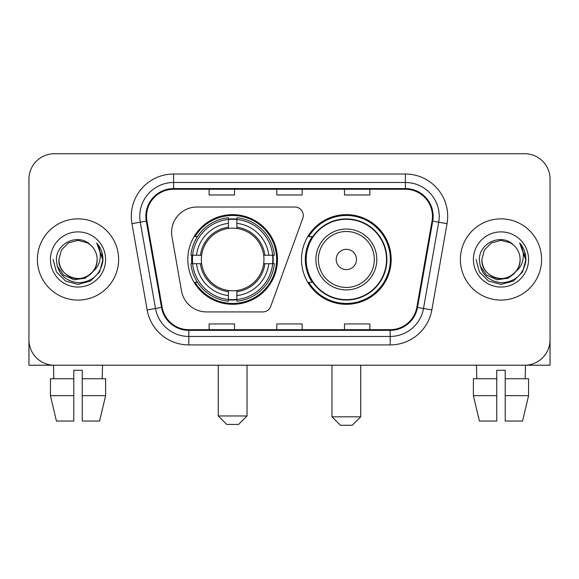 <?xml version="1.0" encoding="UTF-8"?>
<svg xmlns="http://www.w3.org/2000/svg" width="579" height="579" viewBox="0 0 579 579"><rect width="100%" height="100%" fill="white"/><g stroke="black" fill="none" stroke-linecap="round" stroke-linejoin="round"><path stroke-width="0.87" d="M171.594 232.396A25.375 25.375 0 0 0 171.977 236.804L181.524 290.947A25.375 25.375 0 0 0 206.515 311.915L262.794 311.915A8.461 8.461 0 0 0 270.748 306.349L302.766 218.37A8.461 8.461 0 0 0 294.82 207.021L196.969 207.021A25.375 25.375 0 0 0 171.594 232.396M301.514 259.472A44.836 44.836 0 0 0 346.351 304.301A44.836 44.836 0 0 0 391.18 259.472A44.836 44.836 0 0 0 346.351 214.635A44.836 44.836 0 0 0 301.514 259.472M187.82 259.472A44.836 44.836 0 0 0 232.649 304.301A44.836 44.836 0 0 0 277.486 259.472A44.836 44.836 0 0 0 232.649 214.635A44.836 44.836 0 0 0 187.82 259.472M191.844 263.698A41.029 41.029 0 0 1 191.844 255.238M312.262 282.306A41.029 41.029 0 0 1 312.262 236.63M28.95 179.106L28.95 339.837A25.375 25.375 0 0 0 54.325 365.211L524.675 365.211A25.375 25.375 0 0 0 550.05 339.837L550.05 179.106A25.375 25.375 0 0 0 524.675 153.725L54.325 153.725A25.375 25.375 0 0 0 28.95 179.106L28.95 339.837M37.411 259.472A40.602 40.602 0 0 0 78.013 300.074A40.602 40.602 0 0 0 118.623 259.472A40.602 40.602 0 0 0 78.013 218.862A40.602 40.602 0 0 0 37.411 259.472A40.602 40.602 0 0 0 78.013 300.074A40.602 40.602 0 0 0 118.623 259.472A40.602 40.602 0 0 0 78.013 218.862A40.602 40.602 0 0 0 37.411 259.472M460.377 259.472A40.602 40.602 0 0 0 500.987 300.074A40.602 40.602 0 0 0 541.589 259.472A40.602 40.602 0 0 0 500.987 218.862A40.602 40.602 0 0 0 460.377 259.472A40.602 40.602 0 0 0 500.987 300.074A40.602 40.602 0 0 0 541.589 259.472A40.602 40.602 0 0 0 500.987 218.862A40.602 40.602 0 0 0 460.377 259.472M146.538 216.329A27.068 27.068 0 0 1 173.606 189.253L405.394 189.253A27.068 27.068 0 0 1 432.05 221.026L416.837 307.311A27.068 27.068 0 0 1 390.181 329.683L188.819 329.683A27.068 27.068 0 0 1 162.163 307.311L146.95 221.026A27.068 27.068 0 0 1 146.538 216.329M145.857 216.329A27.749 27.749 0 0 0 146.277 221.142L161.498 307.427A27.749 27.749 0 0 0 188.819 330.356L390.181 330.356A27.749 27.749 0 0 0 417.502 307.427L432.723 221.142A27.749 27.749 0 0 0 405.394 188.58L173.606 188.58A27.749 27.749 0 0 0 145.857 216.329M131.954 223.668A42.296 42.296 0 0 1 173.606 174.026L405.394 174.026A42.296 42.296 0 0 1 447.046 223.668L431.833 309.96A42.296 42.296 0 0 1 390.181 344.91L188.819 344.91A42.296 42.296 0 0 1 147.167 309.96L131.954 223.668L140.284 222.198A33.835 33.835 0 0 1 173.606 182.486L405.394 182.486A33.835 33.835 0 0 1 438.716 222.198L423.502 308.491A33.835 33.835 0 0 1 390.181 336.45L188.819 336.45A33.835 33.835 0 0 1 155.498 308.491L140.284 222.198A33.835 33.835 0 0 1 139.771 216.329M524.675 153.725L54.325 153.725M54.325 365.211L524.675 365.211M451.924 365.211L550.05 365.211L550.05 179.106M417.502 307.427L423.502 308.491L438.716 222.198L447.046 223.668M276.813 189.253L276.813 194.985L302.187 194.985L302.187 189.253M209.135 189.253L209.135 194.985L234.517 194.985L234.517 189.253M344.483 189.253L344.483 194.985L369.865 194.985L369.865 189.253M302.187 329.683L302.187 323.951L276.813 323.951L276.813 329.683M234.517 329.683L234.517 323.951L209.135 323.951L209.135 329.683M369.865 329.683L369.865 323.951L344.483 323.951L344.483 329.683M92.662 271.754C82.515 285.469 57.9 276.697 58.899 259.472C59.152 266.68 62.344 272.195 68.452 276.024C80.372 283.659 97.786 273.606 97.134 259.472C96.874 266.68 93.689 272.195 87.574 276.024C75.661 283.659 58.247 273.606 58.899 259.472L61.461 249.911L68.452 242.912L78.013 240.35L87.574 242.912L90.541 245.026C78.809 232.729 56.221 242.854 56.431 259.472C57.292 273.433 64.689 281.199 78.628 282.776C92.358 281.785 100.449 274.489 102.91 260.905L102.946 259.472C102.874 253.197 100.789 247.689 96.686 242.948C99.805 248.065 100.905 253.573 99.986 259.472C99.089 264.487 96.65 268.576 92.662 271.754A19.121 19.121 0 0 0 97.134 259.472C97.786 273.606 80.372 283.659 68.452 276.024C62.344 272.195 59.152 266.68 58.899 259.472L61.461 249.911L68.452 242.912M97.134 259.472A19.121 19.121 0 0 0 90.541 245.026M93.885 270.726L85.251 278.195L73.938 279.773L63.531 275.061L57.024 265.667M50.438 259.472A27.575 27.575 0 0 0 78.013 287.046A27.575 27.575 0 0 0 105.595 259.472A27.575 27.575 0 0 0 78.013 231.889A27.575 27.575 0 0 0 50.438 259.472M96.686 242.948L102.939 260.195L101.774 251.916L102.939 260.195L101.774 251.916L102.939 260.195L96.874 243.158L102.939 260.195L96.874 243.158L102.946 259.472L99.61 271.935L90.483 281.061L78.013 284.405L65.55 281.061L56.424 271.935L53.08 259.472M96.874 243.158L102.939 260.21M28.95 331.376L28.95 365.211L127.076 365.211M50.424 378.746L50.424 395.667L56.431 421.042L50.424 395.667L50.424 378.746L73.786 378.746L73.786 370.285L82.247 370.285L82.247 378.746L105.61 378.746L105.61 395.667L99.595 421.042L105.61 395.667L82.247 395.667L82.247 378.746M102.548 365.211L102.179 378.746M73.786 378.746L73.786 421.042L56.431 421.042M50.424 395.667L73.786 395.667M99.595 421.042L82.247 421.042L82.247 395.667M53.485 365.211L53.847 378.746M238.577 424.429L226.729 424.429L218.269 415.968L247.03 415.968L238.577 424.429M236.883 299.517L236.883 301.218A41.956 41.956 0 0 0 274.395 263.698L272.695 263.698A40.269 40.269 0 0 1 236.883 299.517L236.883 295.601A36.376 36.376 0 0 0 268.779 263.698L263.662 263.698A31.302 31.302 0 0 0 236.883 228.459L236.883 219.427A40.269 40.269 0 0 1 272.695 255.238L274.395 255.238A41.956 41.956 0 0 0 236.883 217.726L236.883 219.427M192.612 263.698L190.911 263.698A41.956 41.956 0 0 0 228.423 301.218L228.423 299.517A40.269 40.269 0 0 1 192.612 263.698L196.527 263.698A36.376 36.376 0 0 0 228.423 295.601L228.423 290.484A31.302 31.302 0 0 0 263.662 263.698L264.914 263.698A32.54 32.54 0 0 1 236.883 291.729L236.883 295.601M228.423 219.427L228.423 217.726A41.956 41.956 0 0 0 190.911 255.238L192.612 255.238A40.269 40.269 0 0 1 228.423 219.427L228.423 223.342A36.376 36.376 0 0 0 196.527 255.238L201.637 255.238A31.302 31.302 0 0 0 228.423 290.484L228.423 291.729A32.54 32.54 0 0 1 200.392 263.698L196.527 263.698M192.691 263.698A40.183 40.183 0 0 1 192.691 255.238M236.883 219.513A40.183 40.183 0 0 0 228.423 219.513M272.615 255.238A40.183 40.183 0 0 1 272.615 263.698M272.695 255.238L268.779 255.238A36.376 36.376 0 0 0 236.883 223.342M268.779 263.698L272.695 263.698M228.423 295.601L228.423 299.517M263.662 255.238L268.779 255.238M236.883 290.535L236.883 291.729M228.423 290.484A31.302 31.302 0 0 1 201.637 263.698L200.392 263.698M236.883 299.43A40.183 40.183 0 0 1 228.423 299.43M196.527 255.238L192.612 255.238M228.423 228.401L228.423 223.342M236.883 228.459A31.302 31.302 0 0 0 201.637 255.238L200.392 255.238A32.54 32.54 0 0 1 228.423 227.207M236.883 228.401L236.883 227.207A32.54 32.54 0 0 1 264.914 255.238M197.453 236.63L195.058 236.63A43.99 43.99 0 0 1 276.639 259.472A43.99 43.99 0 0 1 195.058 282.306L197.453 282.306M352.271 425.276L340.423 425.276L331.97 416.815L360.731 416.815L352.271 425.276M356.498 259.472A10.154 10.154 0 0 0 346.351 249.317A10.154 10.154 0 0 0 336.196 259.472A10.154 10.154 0 0 0 346.351 269.619A10.154 10.154 0 0 0 356.498 259.472M376.799 259.472A30.455 30.455 0 0 0 346.351 229.016A30.455 30.455 0 0 0 315.895 259.472A30.455 30.455 0 0 0 346.351 289.92A30.455 30.455 0 0 0 376.799 259.472A30.455 30.455 0 0 1 346.351 289.92A30.455 30.455 0 0 1 315.895 259.472M386.526 259.472A40.183 40.183 0 0 0 346.351 219.289A40.183 40.183 0 0 0 306.168 259.472A40.183 40.183 0 0 0 346.351 299.654A40.183 40.183 0 0 0 386.526 259.472M390.333 259.472A43.99 43.99 0 0 1 308.752 282.306L312.826 282.306A40.559 40.559 0 0 0 373.18 289.884A40.559 40.559 0 0 0 373.18 229.052A40.559 40.559 0 0 0 312.826 236.63L308.752 236.63A43.99 43.99 0 0 1 390.333 259.472M473.39 378.746L473.39 395.667L479.405 421.042L473.39 395.667L473.39 378.746L496.753 378.746L496.753 370.285L505.214 370.285L505.214 378.746L528.576 378.746L528.576 395.667L522.569 421.042L528.576 395.667L505.214 395.667L505.214 378.746M525.515 365.211L525.153 378.746M496.753 378.746L496.753 421.042L479.405 421.042M473.39 395.667L496.753 395.667M522.569 421.042L505.214 421.042L505.214 395.667M476.452 365.211L476.821 378.746M520.101 259.472C520.753 273.606 503.339 283.659 491.426 276.024C485.311 272.195 482.126 266.68 481.866 259.472L484.428 249.911L491.426 242.912L500.987 240.35L510.548 242.912L513.508 245.026C501.776 232.729 479.188 242.854 479.398 259.472C480.259 273.433 487.663 281.199 501.602 282.776C515.324 281.785 523.416 274.489 525.877 260.905L525.92 259.472C525.848 253.197 523.763 247.689 519.66 242.948C522.779 248.065 523.879 253.573 522.953 259.472C522.063 264.487 519.624 268.576 515.636 271.754A19.121 19.121 0 0 0 520.101 259.472C519.848 266.68 516.656 272.195 510.548 276.024C498.628 283.659 481.214 273.606 481.866 259.472C482.126 266.68 485.311 272.195 491.426 276.024C503.339 283.659 520.753 273.606 520.101 259.472A19.121 19.121 0 0 0 513.508 245.026M515.636 271.754C505.489 285.469 480.874 276.697 481.866 259.472M516.852 270.726L508.217 278.195L496.912 279.773L486.498 275.061L479.998 265.667M473.405 259.472A27.575 27.575 0 0 0 500.987 287.046A27.575 27.575 0 0 0 528.562 259.472A27.575 27.575 0 0 0 500.987 231.889A27.575 27.575 0 0 0 473.405 259.472M519.66 242.948L525.906 260.195L524.748 251.916L525.906 260.195L524.748 251.916L525.906 260.195L519.848 243.158L525.906 260.195L519.848 243.158L525.92 259.472L522.576 271.935L513.45 281.061L500.987 284.405L488.517 281.061L479.39 271.935L476.054 259.472M519.848 243.158L525.906 260.21M405.394 174.026L405.394 188.58M140.284 222.198L146.277 221.142M188.819 344.91L188.819 330.356M390.181 330.356L390.181 344.91M147.167 309.96L161.498 307.427M432.723 221.142L438.716 222.198M173.606 174.026L173.606 188.58M423.502 308.491L431.833 309.96M236.883 290.484A31.302 31.302 0 0 0 263.662 263.698M228.423 299.806A40.559 40.559 0 0 0 236.883 299.806M272.991 263.698A40.559 40.559 0 0 0 272.991 255.238M236.883 219.13A40.559 40.559 0 0 0 228.423 219.13M374.324 259.472A27.973 27.973 0 0 0 346.351 231.491A27.973 27.973 0 0 0 318.37 259.472A27.973 27.973 0 0 0 346.351 287.445A27.973 27.973 0 0 0 374.324 259.472M247.03 365.211L247.03 415.968M218.269 365.211L218.269 415.968M360.731 365.211L360.731 416.815M331.97 365.211L331.97 416.815"/></g></svg>

